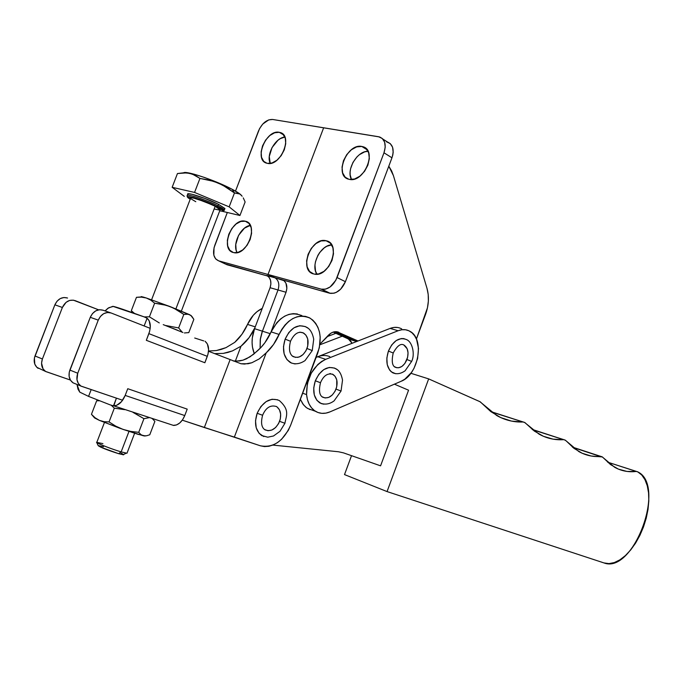 <?xml version="1.0" encoding="UTF-8"?>
<svg xmlns="http://www.w3.org/2000/svg" width="683" height="683" viewBox="0 0 683 683"><rect width="100%" height="100%" fill="white"/><g stroke="black" fill="none" stroke-linecap="round" stroke-linejoin="round"><path stroke-width="1.02" d="M387.056 491.581L344.505 474.591L351.523 455.681L344.505 474.591L387.056 491.581L603.951 562.92L387.056 491.581L428.668 378.894L387.056 491.581M410.859 373.277L428.668 378.894L410.859 373.277M380.576 465.832L408.562 390.198L380.576 465.832L343.455 452.855L338.435 451.753L272.884 445.094L338.435 451.753L343.455 452.855L380.576 465.832M600.451 456.509C592.767 456.987 585.553 455.33 578.8 451.548L566.506 441.192L573.959 448.33L582.223 453.281L591.111 456.005L602.397 456.953L610.551 464.594L618.422 469.127L626.917 471.424L635.856 471.492C628.283 472.346 621.197 470.929 614.606 467.257L602.099 456.799L572.815 447.416L600.451 456.509M607.597 462.143L637.965 471.97C666.42 485.656 633.423 574.523 603.951 562.92L608.963 563.612L614.341 562.561L619.891 559.847L625.415 555.569L630.708 549.917L635.591 543.105L639.903 535.361L643.48 526.977L646.22 518.243L648.022 509.45L648.816 500.921L648.568 492.93L647.279 485.784L644.991 479.739L641.772 475.026L637.717 471.833L607.597 462.143M479.825 401.621L428.668 378.894L480.277 401.852L490.77 411.576L500.75 417.603L511.439 421.078L522.589 422.017C513.471 422.273 504.839 420.105 496.712 415.52L479.825 401.621M491.12 411.84L524.92 422.589L534.345 431.075L543.378 436.275L553.042 439.143L563.142 439.698C554.57 440.185 546.494 438.307 538.921 434.046L524.527 422.393L491.12 411.84M532.603 429.735L565.319 440.194L566.506 441.192L564.978 440.023L532.603 429.735M397.574 327.481L393.903 327.439L390.121 328.412L317.8 356.714M394.415 384.17L408.562 390.198L394.415 384.17M400.998 328.532L401.732 328.907C398.198 326.995 394.33 326.833 390.121 328.412L398.129 330.734C402.33 329.138 406.197 329.291 409.732 331.204C424.98 338.503 418.645 374.813 401.143 381.276L329.991 411.875C324.741 414.06 319.909 413.864 315.486 411.303C310.381 408.007 307.401 402.441 306.573 394.595L307.435 399.598L309.1 404.046L311.474 407.768L314.47 410.62L317.962 412.498L321.813 413.343L325.876 413.13L329.991 411.875L401.143 381.276L404.806 379.21L411.362 372.602L414.018 368.308L417.612 358.541L418.508 348.407L416.562 339.391L414.598 335.737L412.037 332.843L408.997 330.828L405.574 329.778L401.903 329.744L398.129 330.734L325.714 359.335L317.723 356.739L316.101 357.457C320.959 355.151 325.535 354.878 329.821 356.637M404.105 345.146C408.05 348.023 409.006 352.812 406.966 359.523L411.644 361.427L406.966 359.523C403.866 366.336 399.905 368.888 395.081 367.198M395.662 373.738L391.291 371.825L389.541 369.93L387.244 364.628L386.851 357.994L388.422 351.071L393.203 352.991L388.422 351.071C385.349 361.247 386.774 368.487 392.708 372.79M341.048 391.043L336.027 389.105C332.595 396.456 328.156 399.162 322.7 397.216M320.472 382.745L315.333 380.755C312.174 391.086 313.736 398.505 320.02 403.021M310.065 409.629L306.565 407.751L303.568 404.908L300.366 399.35L302.876 404.02L305.668 407.042L307.589 408.434L312.908 410.363M306.573 394.595L302.663 393.22L306.573 394.595C306.513 377.853 312.891 366.097 325.714 359.335L321.608 361.486L317.732 364.594L311.252 373.174L307.324 383.735L306.573 394.595M323.785 404.174L321.215 403.576L316.921 400.366L314.282 394.894L313.719 388.004L315.333 380.755L318.867 374.284L323.768 369.605L329.274 367.437L334.516 368.069L336.787 369.418M406.334 339.502C399.128 336.924 393.16 340.783 388.422 351.071L391.709 344.941L396.208 340.552L401.211 338.58L403.653 338.597L406.453 339.562M390.121 328.412L398.129 330.734L325.714 359.335L317.723 356.739L390.121 328.412M327.046 336.668L335.874 333.304L327.046 336.668M342.268 336.181L319.883 344.778L342.268 336.181M335.413 368.504C327.277 365.559 320.583 369.64 315.333 380.755L320.404 382.728M332.903 374.361C337.086 377.375 338.128 382.292 336.027 389.105L341.065 391.043M321.932 396.721L325.151 397.976L328.771 397.386L332.228 395.047L335.02 391.316L336.728 386.757L336.753 379.868L335.063 376.239L332.271 374.053M330.589 373.618L329.855 373.575M394.117 366.54L397.019 367.821M398.624 367.796L401.903 366.438L404.831 363.535L407.631 357.286L408.041 352.778L407.179 348.774L403.815 344.992M312.233 350.592L307.017 348.501C303.491 355.988 298.855 358.686 293.127 356.594M307.674 328.028L305.267 326.551L299.735 325.723L293.955 327.814L288.815 332.527L285.135 339.152L290.506 341.269L285.135 339.152C281.857 349.927 283.616 357.73 290.395 362.571M276.325 406.428C280.645 409.527 281.738 414.496 279.603 421.334L284.905 423.272L279.603 421.334C275.872 429.163 271.014 431.998 265.038 429.846M277.682 399.777L272.013 399.248L266.114 401.621L260.88 406.547L257.158 413.275L262.596 415.264L257.158 413.275C253.948 423.639 255.587 431.144 262.067 435.788M235.311 361.205L240.997 346.213L249.124 337.59L254.947 327.652C251.498 335.148 246.845 341.329 240.997 346.213L235.311 361.205M214.513 353.606L223.273 353.393L227.943 352.428L232.485 350.891L240.997 346.213L232.485 350.891L223.273 353.393L214.513 353.606M45.505 371.415L70.375 380.038L45.667 371.526L43.046 368.905L41.552 363.16L42.406 358.976L62.384 307.47L66.08 302.338L69.598 300.452L73.329 300.153L98.617 309.834L75.104 300.622C69.589 299.171 65.346 301.451 62.384 307.47L42.406 358.976L34.995 355.988L54.871 304.823L62.384 307.47L54.871 304.823L34.389 358.046L34.799 364.124L36.831 367.326L45.505 371.415C41.714 368.478 40.681 364.329 42.406 358.976L34.995 355.988C33.288 361.307 34.329 365.431 38.111 368.359M67.557 298.027L63.929 297.498L60.241 298.599L57.056 301.169L54.871 304.823C57.816 298.838 62.042 296.576 67.557 298.027M234.721 342.371L225.988 347.638L221.266 349.397L216.4 350.541L208.546 351.019L216.4 350.541L225.988 347.638L234.721 342.371C240.109 337.513 244.377 331.528 247.528 324.416L241.97 334.243L234.721 342.371M262.246 308.392L257.013 311.679L253.316 315.239L247.528 324.416L255.246 326.858L247.528 324.416C251.011 316.792 255.92 311.457 262.246 308.392M260.351 445.786L234.354 437.103L266.199 352.872L273.507 344.514L281.763 329.445L284.999 325.031L288.73 321.369L292.794 318.594L297.054 316.801L301.331 316.058L305.48 316.383L309.348 317.74L312.78 320.088L315.674 323.332L317.919 327.336L319.448 331.955L320.199 337.026L319.328 347.775L290.616 425.287L288.252 430.461L281.618 439.246L277.605 442.541L273.302 444.915L268.88 446.281L264.509 446.58L260.351 445.786L182.293 420.173L204.337 427.532L230.077 359.728L204.337 427.532L234.354 437.103L266.199 352.872L259.216 358.925L266.199 352.872C271.621 347.869 275.941 341.722 279.142 334.439C287.603 318.594 297.899 313.156 310.039 318.124C320.071 325.578 322.641 337.231 317.749 353.077L290.616 425.287C283.317 441.355 273.226 448.185 260.351 445.786M306.052 326.944C297.498 323.776 290.523 327.849 285.135 339.152L283.488 346.648L284.128 353.854L286.954 359.625L291.496 363.108M294.194 363.808L295.526 363.885M279.099 400.434C270.186 397.173 262.87 401.45 257.158 413.275L255.519 420.762L256.227 427.831L259.147 433.381L263.817 436.574M297.412 313.967L293.263 313.642L288.977 314.376L284.726 316.144L280.662 318.901L276.939 322.538L271.1 331.887C279.535 316.135 289.823 310.748 301.971 315.708L301.271 315.333M271.1 331.887L264.884 342.729L261.017 347.416L253.419 354.409L246.495 358.788L242.96 360.172L239.443 360.991L233.159 360.966L235.985 361.23L242.96 360.172L249.995 356.85L256.731 351.48C262.81 346.341 267.599 339.81 271.1 331.887L279.142 334.439L271.1 331.887M103.099 310.227L99.453 309.715L95.731 310.876L92.504 313.54L90.267 317.313L69.248 372.192L69.12 376.461L70.469 380.209L73.09 382.864L76.453 384.213L72.927 382.753C69.137 379.782 68.121 375.556 69.879 370.066L90.267 317.313L98.25 320.131L77.742 373.242L69.879 370.066L77.742 373.242L98.25 320.131L100.495 316.331L103.731 313.642L107.462 312.473L111.116 312.985L150.2 328.335L111.116 312.985C105.566 311.533 101.28 313.915 98.25 320.131L90.267 317.313C93.281 311.141 97.558 308.776 103.099 310.227L110.467 312.763M80.782 386.006L122.616 400.247L80.944 386.108L78.323 383.445L76.974 379.671L77.742 373.242C75.967 378.766 76.983 383.018 80.782 386.006L72.927 382.753M208.52 351.258L240.988 363.749L248.151 363.732L251.848 362.75L259.216 358.925L251.848 362.75L244.514 364.073L240.988 363.749L208.52 351.258M264.748 429.675C261.444 427.293 260.727 422.487 262.596 415.264L262.596 415.255C265.918 407.555 270.579 404.66 276.572 406.581M261.623 435.515L267.753 437.188L273.507 435.985L279.996 431.297L284.931 423.281M276.991 406.855L279.484 409.843L280.653 414.077L280.329 418.918L278.544 423.639L275.591 427.541L271.885 430.025L267.992 430.725L264.5 429.513M299.863 332.134L303.5 332.988C308.016 336.224 309.186 341.389 307.017 348.501L312.268 350.584M302.945 332.715L305.899 335.08L307.709 338.905L307.734 346.085L305.967 350.772L303.047 354.571L299.419 356.902L297.498 357.388M295.611 357.405L292.204 355.988M279.253 132.306L280.039 132.485C293.425 135.396 280.593 166.814 267.412 163.348L272.022 162.972L276.854 160.274L281.174 155.656L284.29 149.825L285.725 143.686L285.263 138.197L282.984 134.201L279.253 132.306L274.643 132.767L269.853 135.499L265.619 140.092L262.554 145.838L261.119 151.882L261.529 157.329L263.732 161.359L266.959 163.246C253.461 160.496 265.9 129.232 279.253 132.306L283.59 134.867L279.253 132.306M245.342 221.241C259.147 223.657 247.374 256.116 233.91 252.65L237.932 252.428L242.704 249.935L246.99 245.428L250.106 239.605L251.583 233.364L251.182 227.678L248.988 223.426L245.342 221.241L240.809 221.446L236.087 223.981L231.887 228.455L228.822 234.192L227.345 240.348L227.695 245.982L229.812 250.268L233.407 252.539C219.713 249.662 231.802 217.518 245.171 221.198L248.245 222.709L245.342 221.241M361.785 146.452L362.775 146.683C377.69 150.089 364.124 183.198 349.372 179.364L354.511 179.023L359.847 176.205L364.551 171.331L367.881 165.149L369.332 158.635L368.666 152.787L366.011 148.51L361.785 146.452L356.646 146.896L351.369 149.765L346.759 154.597L343.481 160.676L342.038 167.096L342.635 172.901L345.205 177.213L348.8 179.236C333.731 176.06 346.827 143.054 361.785 146.452L367.147 149.782L361.785 146.452M326.209 240.766C341.654 243.507 329.445 277.87 314.325 274.105L318.73 273.917L323.998 271.33L328.668 266.583L332.006 260.411L333.492 253.777L332.903 247.707L330.333 243.139L326.209 240.766L321.155 240.911L315.947 243.549L311.371 248.262L308.093 254.341L306.607 260.872L307.137 266.891L309.612 271.493L313.685 273.96C298.334 270.69 310.97 236.651 325.987 240.715L329.846 242.67L326.209 240.766M225.339 263.954L267.83 276.077L227.115 264.782L218.645 260.838L268.009 274.472L274.779 277.674L266.831 275.471L269.136 277.375L270.562 280.371L270.895 284L270.084 287.714C271.74 282.267 270.767 278.246 267.173 275.65L275.121 277.853C278.715 280.457 279.68 284.495 278.015 289.976L270.084 287.714L254.563 328.685C251.353 337.675 251.267 346.008 254.307 353.674L252.454 347.075L252.078 342.584L252.309 337.931L254.563 328.685L262.417 331.187L254.563 328.685L270.084 287.714L278.015 289.976L261.982 332.382L260.419 338.537L260.103 348.364L260.232 339.784L262.417 331.187L270.28 333.688L262.417 331.187L278.015 289.976C279.68 284.495 278.715 280.457 275.121 277.853L268.009 274.472L323.648 127.781L378.587 136.737L382.284 138.487L384.623 142.149L385.221 147.178L383.983 152.796L335.797 280.32L330.137 286.945L325.569 289.148L321.181 289.148L329.582 293.203L283.163 280.081C286.749 282.694 287.714 286.758 286.032 292.264L270.75 332.672L286.032 292.264L278.015 289.976L286.032 292.264L286.86 288.508L285.955 283.223L284.06 280.696L274.779 277.674L330.29 293.357C336.702 293.724 341.739 289.831 345.41 281.703L337.06 277.546C333.364 285.733 328.31 289.66 321.881 289.31L268.009 274.472L321.181 289.148L329.582 293.203L333.961 293.212L336.258 292.384L340.638 289.208L345.41 281.703L391.957 157.799L383.983 152.796L337.06 277.546L345.41 281.703L391.957 157.799C394.424 149.722 392.956 144.472 387.543 142.055L382.847 139.042M367.685 151.293L368.222 151.635L367.685 151.293M388.806 166.191L393.417 175.616L391.649 170.955L388.806 166.191M427.003 288.371L393.417 175.616L427.003 288.371C429.283 296.618 428.796 305.301 425.552 314.428L416.408 339.024L427.456 307.82L428.361 301.066L428.207 294.475L427.003 288.371M356.552 341.551L334.892 331.707L356.552 341.551M337.018 331.75L358.02 340.979L337.018 331.75M328.327 335.31C331.784 331.895 335.276 330.888 338.802 332.288L336.258 331.665L333.543 331.981L330.837 333.227L319.977 344.087L328.327 335.31M225.475 264.048L218.645 260.838L268.009 274.472L323.648 127.781L272.619 119.465C266.746 119.354 262.024 123.222 258.456 131.059L235.498 191.112L259.6 128.541L262.767 124.041L268.718 119.892L272.619 119.465L379.603 136.967C385.016 139.383 386.476 144.659 383.983 152.796L391.957 157.799L392.793 154.99L393.177 152.224L392.571 147.221L390.232 143.567L386.535 141.816M368.06 151.284L364.662 151.848L359.403 154.682L356.978 156.877L352.974 162.392L350.584 168.727L350.123 171.894L350.166 174.916L351.506 179.535C345.854 170.067 357.124 150.789 368.06 151.284M331.656 244.873L326.824 246.256L324.254 247.852L319.695 252.522L317.868 255.416L315.461 261.802L314.974 265.047L315.512 271.031L316.929 274.224C310.381 265.166 320.506 244.966 331.656 244.873M347.878 338.708L355.706 341.099L347.878 338.708L333.184 332.092L348.441 338.999L352.061 343.31L350.703 340.971L347.878 338.708M218.645 260.838L215.623 258.891L213.847 255.22L214.027 247.784L227.319 212.498L214.846 245.154C212.302 253.308 213.566 258.541 218.645 260.838M284.862 137.044L280.329 138.623L277.972 140.246L272.039 147.554L269.273 156.518L270.22 163.399C265.883 154.785 275.351 137.718 284.862 137.044M250.328 225.381L244.454 228.165L238.563 235.345L235.763 244.42L236.122 250.029L237.103 252.625C232.075 244.292 240.689 226.525 250.328 225.381M123.614 454.801L118.646 453.691L121.147 451.89L128.976 431.434L121.147 451.89L126.987 453.239L121.147 451.89L118.646 453.691L123.538 454.468M172.27 425.014L173.593 425.449C178.289 425.219 182.011 421.923 184.76 415.563L187.21 409.126L184.76 415.563L125.177 395.423L127.755 388.712L187.21 409.126L127.755 388.712L125.177 395.423C122.3 402.074 118.501 405.548 113.788 405.847L116.417 398.18L113.48 405.83L110.339 404.934L113.48 405.83L116.733 405.284L121.557 401.613L125.177 395.423L184.76 415.563L182.626 419.704L179.757 422.965L176.521 424.946L173.311 425.355M88.568 396.388L110.339 404.934L88.568 396.388L79.757 392.127L77.042 384.589L77.973 389.122L79.757 392.127L88.568 396.388L91.129 389.737L88.568 396.388M184.572 172.568L194.314 174.259L204.712 177.554L216.383 182.002L232.135 189.268C237.428 192.068 240.595 194.194 241.637 195.645L239.067 193.366L232.135 189.268L234.465 192.956L222.632 185.102L213.864 181.396L199.948 178.417L195.039 175.241L189.618 173.311L183.659 172.808L177.452 173.542L186.69 172.876L192.401 174.105L199.948 178.417L209.297 180.09L218.338 183.07L226.739 187.458L234.465 192.956L232.135 189.268C216.135 180.654 186.024 170.468 183.616 172.808M224.801 209.041L224.861 208.46L218.594 204.388L218.031 205.865L224.297 209.92C220.771 209.894 228.481 213.156 217.015 206.701L216.989 206.693C223.947 210.373 224.852 211.773 219.704 210.885L222.112 211.209L223.008 210.654L216.989 206.693L218.031 205.865L217.015 206.701L193.69 197.592C184.922 195.978 187.697 197.566 187.193 195.97M220.609 208.682L223.589 209.186M224.4 210.304C224.459 209.553 222.334 208.076 218.031 205.865C207.026 200.162 186.707 193.426 187.082 195.586C186.707 193.426 207.026 200.162 218.031 205.865L218.594 204.388C206.753 198.224 185.093 191.308 187.757 194.51L188.491 193.767L192.008 194.279L204.874 198.42L218.594 204.388L224.929 208.597M220.199 209.971L215.188 206.266L175.907 308.853L215.188 206.266C205.703 201.357 188.423 195.825 190.548 198.36L191.138 197.771L193.963 198.198L204.234 201.511L215.188 206.266L220.285 209.621M194.706 338.017L203.739 340.911M177.734 330.307L172.586 328.25M112.857 306.326L144.164 316.886C125.399 310.056 114.957 306.539 112.857 306.326L107.931 308.264L105.062 310.902L108.81 307.709L112.669 306.616M205.267 341.474L207.367 343.95L208.605 349.645L208.016 354.11L204.866 362.741L146.324 340.313L149.637 331.306L150.311 326.67L149.176 320.779L147.11 318.244L144.147 325.962L147.11 318.244L144.164 316.886L147.11 318.244C150.627 321.471 151.225 326.602 148.885 333.637L146.324 340.313L204.866 362.741L207.308 356.347L148.885 333.637L207.308 356.347C209.51 349.594 208.827 344.642 205.267 341.474L205.062 341.218M131.315 310.731L136.472 297.318L141.543 297.139L136.472 297.318L131.315 310.731L134.431 313.369L131.315 310.731L132.733 312.763M141.219 296.61L146.35 298.01L141.543 297.139L146.35 298.01L150.73 300.102L154.64 303.201L149.415 316.81L159.276 322.922L149.415 316.81L144.267 316.921L149.415 316.81L154.64 303.201L166.362 305.318L173.764 308.17L183.812 314.428L188.388 314.24L190.933 315.512L193.844 319.371L188.79 332.604L184.393 332.954L188.79 332.604L193.844 319.371L192.017 316.571L189.72 314.718L170.135 306.599L146.35 298.01L150.73 300.102L154.64 303.201L162.494 304.345L170.135 306.599L191.155 315.546M191.599 316.118L189.72 314.718L186.954 314.052L183.812 314.428L178.647 327.934L182.079 332.032L178.647 327.934L165.781 325.518M163.228 324.63L182.933 332.501M165.773 325.518L178.647 327.934L183.812 314.428L177.247 310.022L170.135 306.599L146.35 298.01C141.629 296.507 140.041 296.217 141.586 297.139M136.472 297.318L139.844 297.037M190.224 199.205C179.424 192.879 202.868 199.385 216.989 206.693L204.012 201.05L194.348 197.78L187.799 196.806L190.224 199.205M243.259 197.882L245.12 201.963L239.946 215.504L221.873 211.201L239.946 215.504L245.12 201.963L243.259 197.882M240.868 194.911L242.141 196.234L240.868 194.911M237.889 193.306L239.443 193.929L234.465 192.956L237.889 193.306M229.155 206.855L234.465 192.956L229.155 206.855L239.946 215.504L229.155 206.855L194.561 192.435L229.155 206.855M199.948 178.417L194.561 192.435L199.948 178.417M177.452 173.542L172.15 187.304L194.561 192.435L172.15 187.304L177.452 173.542M184.299 196.38L172.15 187.304L184.299 196.38M195.782 201.698L191.061 198.89M219.542 210.091L214.564 209.075M129.027 410.842L130.052 411.209L129.027 410.842M94.553 417.928L99.325 420.344L95.125 417.808L91.454 414.308L92.239 415.213L91.454 414.308L96.662 400.776L98.258 400.298L96.662 400.776L91.454 414.308L95.125 417.808L99.325 420.344L104.021 421.676L109.049 421.932L114.326 408.195L111.252 405.258L114.326 408.195L124.767 409.663M99.428 400.759L96.662 400.776L99.428 400.759M132.954 412.344L143.942 418.696L138.726 432.33L130.769 431.417L123.077 429.411L115.769 426.158L109.049 421.932L114.326 408.195L122.291 409.151M149.193 417.663L143.942 418.696L138.726 432.33L140.877 434.584L143.456 435.797L146.469 435.797L149.773 434.772L154.87 421.42L152.83 419.14L154.87 421.42L149.773 434.772L146.469 435.797L143.456 435.797L145.129 436.019M135.729 413.036L136.182 413.352L135.729 413.036M94.425 417.774L99.325 420.344L123.077 429.411L143.456 435.797L140.877 434.584L138.726 432.33L130.769 431.417L123.077 429.411L115.769 426.158L109.049 421.932L104.021 421.676L99.325 420.344L119.696 428.215L137.957 434.311L145.317 435.933M133.731 412.686L143.942 418.696L148.868 417.646M152.104 418.619L152.83 419.14M96.679 442.439L98.232 445.717C100.896 447.553 107.709 450.208 118.646 453.691L100.683 447.16L98.386 445.623L103.466 446.776M121.19 453.222L122.479 453.836M104.456 422.478L96.875 442.208C93.793 442.089 110.808 448.876 121.147 451.89C111.773 449.158 96.055 443.019 96.627 442.319L102.92 443.626M572.414 447.092L601.125 456.526M490.718 411.533L523.221 422.043M532.177 429.385L563.851 439.715M394.97 367.138C392.102 365.499 391.513 360.778 393.203 352.991C397.284 345.607 400.947 343.003 404.191 345.188M392.537 372.687C396.541 374.523 400.742 373.883 405.121 370.775L411.644 361.392C415.102 354.767 412.677 341.944 406.445 339.562M322.504 397.105C319.371 395.15 318.696 390.36 320.481 382.719C323.605 375.505 327.806 372.747 333.065 374.455M319.712 402.833C324.587 404.985 329.377 404.345 334.072 400.895L341.048 391.017L342.524 380.107C341.389 374.036 339.101 370.212 335.652 368.641M307.589 408.434L315.486 411.303M292.947 356.483C289.404 354.016 288.593 348.936 290.506 341.261C294.211 333.577 298.591 330.845 303.653 333.073M290.096 362.408C294.843 364.696 299.828 364.09 305.053 360.573L312.251 350.55L313.719 339.22C312.498 332.843 310.005 328.788 306.257 327.063M284.905 423.272C286.262 415.682 290.053 410.244 279.467 400.656M283.044 134.261L280.039 132.485M366.498 148.988L362.775 146.683M348.441 338.999L356.671 341.509M267.173 275.65L283.163 280.081M330.29 293.357L321.881 289.31M330.009 242.815L325.987 240.715M134.619 433.278L126.987 453.239M126.253 453.179L122.914 454.758M224.861 208.46L224.297 209.92M220.233 209.519L181.379 311.064M132.289 312.191L132.784 312.78M190.548 198.36L151.592 299.777M187.757 194.51L187.458 195.295M173.593 425.449L113.788 405.847M152.736 418.824L153.649 419.9M91.676 414.555L94.587 417.962"/></g></svg>
